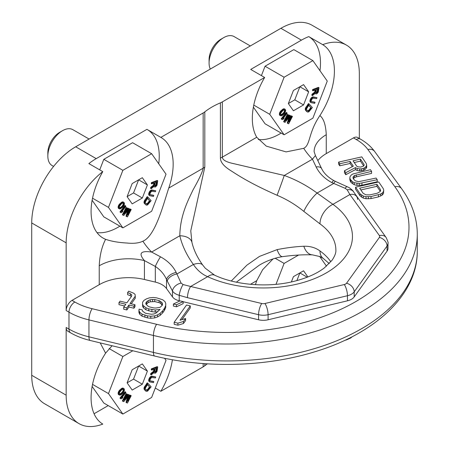 <?xml version="1.0" encoding="UTF-8"?>
<svg xmlns="http://www.w3.org/2000/svg" width="449" height="449" viewBox="0 0 449 449"><rect width="100%" height="100%" fill="white"/><g stroke="black" fill="none" stroke-linecap="round" stroke-linejoin="round"><path stroke-width="0.67" d="M319.98 70.712A58.044 33.512 120 0 0 308.783 36.616A62.192 35.903 120 0 0 301.431 40.146L250.716 69.427L264.641 77.469L222.328 101.895A16.585 9.575 0 0 1 220.408 102.849A72.553 41.892 0 0 0 212.012 107.008A72.553 41.892 180 0 0 204.811 111.852L204.811 167.095L190.763 230.887M160.849 137.394A58.044 33.512 -60 0 1 161.146 137.562A58.044 33.512 -60 0 1 168.751 188.069C163.661 203.195 155.612 236.022 142.877 241.192C139.005 243.105 133.695 243.717 126.949 243.027C118.441 242.555 111.324 241.315 105.605 239.311A58.044 33.512 -60 0 1 103.102 238.093A58.044 33.512 -60 0 1 102.782 171.63L88.857 163.593A62.192 35.903 -60 0 1 96.215 158.632L146.924 129.351L160.849 137.394L203.161 112.963A16.585 9.575 0 0 0 204.811 111.852M359.329 138.477L359.329 73.58A62.192 35.903 120 0 0 346.448 45.108L312.004 25.223A62.192 35.903 -60 0 0 280.906 28.298L75.69 146.784A62.192 35.903 -60 0 0 31.716 222.951L31.716 375.285L66.16 395.171A62.192 35.903 120 0 0 79.041 423.643A62.192 35.903 120 0 0 102.782 424.092A58.044 33.512 -60 0 1 105.605 353.15L112.065 345.752M258.304 139.521A58.044 33.512 120 0 0 281.147 133.067M312.886 60.615L284.11 77.228L269.726 114.31L284.11 134.779L312.886 118.166L327.27 81.084L312.886 60.615L293.831 49.615L265.056 66.228L261.419 75.606M253.376 107.159L265.056 123.778L284.11 134.779M96.99 232.61A58.044 33.512 120 0 0 119.9 226.156M158.738 163.801A58.044 33.512 120 0 0 147.519 129.694M151.644 153.71L122.869 170.323L108.484 207.404L122.869 227.868L151.644 211.26L166.029 174.178L151.644 153.71L132.59 142.709L103.814 159.322L99.723 169.862M92.135 200.254L103.814 216.867L122.869 227.868M319.98 256.895A58.044 33.512 120 0 0 320.019 256.559M108.209 405.593L96.215 412.524A62.192 35.903 120 0 1 94.054 413.703M92.135 386.443L103.814 403.056L122.869 414.057L151.644 397.444L166.029 360.362L164.542 358.246M308.783 36.616L322.713 44.659A58.044 33.512 -60 0 1 319.884 115.601C323.65 118.514 325.772 124.884 326.26 134.711A41.46 23.937 0 0 0 314.115 151.47M346.448 45.108A62.192 35.903 120 0 0 322.713 44.659M79.041 423.643L44.597 403.752A62.192 35.903 -60 0 1 31.716 375.285M102.782 171.63A62.192 35.903 120 0 0 66.16 242.836L31.716 222.951M142.877 241.192A41.46 23.937 -120 0 0 151.616 252.046L160.495 256.811A8.29 0.932 118.2 0 0 155.315 266.437L155.315 282.095L144.432 279.491A41.46 23.937 0 0 0 99.235 284.677L72.025 300.387L74.848 302.014A53.897 31.116 0 0 0 92.157 308.716L156.645 324.296A182.07 105.117 0 0 0 355.664 301.655A182.07 105.117 0 0 0 394.884 186.75L367.899 149.517A53.897 31.116 0 0 0 356.287 139.527L353.47 137.899A8.29 4.787 -60 0 1 357.612 137.484L360.435 139.117A8.29 4.787 -60 0 0 356.287 139.527M66.16 242.836L66.16 310.54A8.29 4.787 -60 0 1 72.025 300.387M105.605 239.311C101.844 246.574 99.717 255.397 99.235 265.78A41.46 23.937 180 0 1 144.432 260.594L144.432 279.491M204.811 363.673L204.811 365.744A72.553 41.892 180 0 1 207.382 363.842M203.161 112.963L203.161 168.201C202.544 171.832 199.171 179.056 193.053 189.871C188.698 199.249 180.105 214.818 179.813 235.77A16.585 9.962 166.9 0 1 191.953 242.404L191.953 242.404C193.704 249.941 197.324 257.524 202.796 265.157L205.272 268.216L214.588 275.164A16.585 8.458 114.8 0 0 207.634 276.679C202.022 274.3 197.268 270.236 193.379 264.478C186.604 255.054 182.081 245.485 179.813 235.77L151.616 252.046C140.616 250.486 138.219 253.337 144.432 260.594L155.315 266.437C160.529 269.939 164.267 274.3 166.528 279.514L166.528 288.572A20.733 11.966 180 0 0 155.315 282.095M214.588 275.164C235.422 285.098 267.986 287.865 293.674 281.422C306.594 278.195 316.826 273.682 324.374 267.873L332.103 260.196C334.881 256.003 336.138 252.619 335.874 250.031A72.553 41.892 0 0 0 319.974 223.866A16.585 10.574 -54.2 0 1 332.928 204.34L317.101 193.048C306.942 185.577 295.992 179.718 284.262 175.464L234.182 163.756C226.408 162.19 222.463 159.984 222.328 157.133L222.328 101.895M319.974 223.866L303.833 211.4C295.56 204.66 286.647 199.283 277.1 195.276C249.953 183.254 238.745 175.722 230.623 170.525C223.877 166.321 220.476 162.179 220.408 158.087L220.408 102.849M231.28 281.007L246.894 265.157L259.5 256.401L277.1 249.616C286.647 247.741 295.56 246.619 303.833 246.243C310.113 246.069 315.495 247.635 319.974 250.946A16.585 10.574 125.8 0 0 323.218 258.411L329.246 263.574M319.884 115.595C308.149 132.786 310.601 144.937 303.715 148.333L286.103 151.902L266.291 146.127L256.738 137.271A58.044 33.512 -60 0 1 264.641 77.469M317.836 160.619A41.46 23.937 180 0 1 326.26 153.609L353.47 137.899M314.115 151.627A41.46 23.937 0 0 0 314.115 151.639L315.423 155.534L312.453 159.187L316.135 166.955C319.301 173.37 324.537 178.59 331.845 182.614A8.29 0.932 -61.8 0 1 333.753 180.509C327.882 177.198 323.841 173.23 321.624 168.605L315.423 155.534M303.715 148.333A41.46 23.937 -120 0 0 312.453 159.187L284.262 175.464A16.585 0.303 -70.1 0 1 277.1 195.276M354.25 162.532L360.457 161.135L363.679 165.9M360.856 189.949L376.924 186.329L380.281 191.291M146.155 304.383L148.17 302.598L150.202 301.795L154.725 301.588L159.086 302.626L160.686 303.44L162.257 305.326M179.897 300.942L179.218 300.779A12.437 7.178 0 0 1 172.495 296.89L166.528 288.572M331.845 182.614L345.191 188.35L347.172 189.815L349.911 194.535L379.394 235.585A4.148 2.391 180 0 1 379.394 237.414A8.29 6.258 35.6 0 1 387.06 246.018A12.437 7.178 180 0 0 388.003 243.274L388.003 248.348A12.437 7.178 180 0 1 387.06 251.098L354.194 296.918A12.437 7.178 180 0 1 347.464 300.808L268.092 319.778A12.437 7.178 0 0 1 258.573 319.778L183.141 301.717M350.102 163.47L350.102 161.438L353.307 166.175L344.456 170.738L344.456 172.77L345.781 174.723L355.423 169.655L357.163 170.547L359.7 170.94L363.336 170.44L364.627 169.829L366.036 168.549L366.76 167.101L366.311 163.565L361.787 156.875L338.619 162.1L338.619 164.126L339.747 165.799L350.102 163.47L352.285 166.702M349.85 177.871L349.85 179.903L351.056 182.524L354.227 184.702L356.955 185.37L361.961 185.207L377.244 181.761L377.244 179.729L376.11 178.057L358.667 181.671L355.26 180.829L353.256 178.713L352.998 177.484L353.419 176.429L354.519 175.537L371.587 171.366L370.459 169.694L352.897 173.976L351.303 174.975L350.085 176.536L349.85 177.871L350.299 179.381L352.487 181.778L354.227 182.67L359.307 183.45L377.244 179.729M353.296 178.769L354.519 177.568L356.304 176.844L371.587 173.398L371.587 171.366M355.58 187.182L355.58 189.214L360.098 195.904L363.275 198.076L366.002 198.75L371.003 198.587L378.4 196.92L382.273 195.079L383.491 193.525L383.721 190.157L383.272 188.647L378.748 181.963L355.58 187.182L360.098 193.873L363.275 196.05L366.002 196.718L371.003 196.555L380.679 194.052L382.273 193.053L383.491 191.493L383.721 190.157M174.167 322.264L174.167 324.296L177.905 325.188L183.478 323.51L185.589 320.575L185.589 318.543L180.01 320.221L190.281 305.909L186.543 305.017L174.167 322.264L177.905 323.157L183.478 321.478L185.589 318.543M181.867 319.66L190.281 307.941L190.281 305.909M173.398 304.024L173.398 306.05L176.513 306.796L183.141 303.653L183.141 301.621L180.032 300.875L173.398 304.024L176.513 304.764L183.141 301.621M142.518 304.377L143.596 305.921L145.919 307.767L148.765 308.878L155.253 310.001L160.04 309.428L155.904 313.166L153.867 313.969L151.47 314.255L145.605 313.284L142.664 311.292L142.21 309.889L139.095 309.148L138.926 310.394L139.74 312.313L142.064 314.154L147.401 315.866L150.78 316.242L154.681 315.883L157.599 314.861L160.164 313.323L162.628 310.904L164.474 308.334L165.692 305.617L165.765 303.485L164.951 301.571L162.628 299.724L156.667 297.867L153.289 297.491L149.388 297.85L146.469 298.871L143.904 300.409L142.591 302.244L142.518 306.409L143.596 307.952L145.919 309.799L151.88 311.657L155.253 312.033L157.84 311.724M138.926 310.394L138.926 312.425L139.74 314.345L142.064 316.186L147.401 317.892L150.78 318.274L154.681 317.914L157.599 316.893L160.164 315.355L162.628 312.936L164.474 310.366L165.692 307.649L165.765 303.485M127.606 292.641L130.451 293.753L131.793 294.931L131.624 296.183L126.887 302.789L120.04 301.15L118.985 302.615L125.832 304.254L123.728 307.189L126.837 307.935L128.947 305L133.925 306.19L134.975 304.719L129.997 303.53L135.267 296.188L135.07 294.426L133.735 293.242L128.655 291.171L127.606 292.641L127.606 294.667L130.451 295.779L131.349 296.57M118.985 302.615L118.985 304.647L124.586 305.988M123.728 307.189L123.728 309.221L126.837 309.967L128.947 307.032L133.925 308.222L134.975 306.751L134.975 304.719M131.243 303.827L135.267 298.22L135.267 296.188M339.747 165.799L339.747 163.773L350.102 161.438M338.619 162.1L339.747 163.773M366.036 168.549L366.036 166.517L366.76 165.069M364.627 169.829L364.627 167.797L366.036 166.517M363.336 170.44L363.336 168.409L364.627 167.797M361.366 170.884L361.366 168.852L363.336 168.409M359.7 170.94L359.7 168.908L361.366 168.852M357.163 170.547L357.163 168.515L359.7 168.908M355.423 169.655L355.423 167.623L357.163 168.515M345.781 174.723L345.781 172.691L355.423 167.623M344.456 170.738L345.781 172.691M356.641 166.068L353.06 160.77L360.457 159.103L364.038 164.401L364.105 165.344L363.499 166.124L360.727 167.073L357.696 166.792L356.641 166.068M376.924 184.298L380.314 189.315L380.578 190.544L380.157 191.6L377.272 193.216L369.875 194.883L365.856 194.821L363.061 193.205L359.666 188.187L376.924 184.298L376.924 186.329M364.038 165.44L364.038 164.401M360.457 161.135L360.457 159.103M361.961 185.207L361.961 183.175M359.307 185.482L359.307 183.45M356.955 185.37L356.955 183.338M354.227 184.702L354.227 182.67M352.487 183.809L352.487 181.778M351.056 182.524L351.056 180.492M350.299 181.407L350.299 179.381M356.304 176.844L356.304 174.813M354.519 177.568L354.519 175.537M353.419 178.461L353.419 176.429M383.491 193.525L383.491 191.493M382.273 195.079L382.273 193.053M380.679 196.084L380.679 194.052M378.4 196.92L378.4 194.888M371.003 198.587L371.003 196.555M368.348 198.862L368.348 196.83M366.002 198.75L366.002 196.718M363.275 198.076L363.275 196.05M361.535 197.184L361.535 195.152M360.098 195.904L360.098 193.873M380.314 191.201L380.314 189.315M183.478 323.51L183.478 321.478M177.905 325.188L177.905 323.157M145.796 303.872L145.964 302.62L148.17 300.566L150.202 299.764L152.598 299.477L154.725 299.556L159.086 300.6L162.027 302.592L162.482 303.99L162.319 305.241L160.113 307.296L155.949 308.02L153.816 307.935L149.461 306.897L147.856 306.083L145.796 303.872M176.513 306.796L176.513 304.764M143.596 307.952L143.596 305.921M165.692 307.649L165.692 305.617M164.474 310.366L164.474 308.334M162.628 312.936L162.628 310.904M160.164 315.355L160.164 313.323M157.599 316.893L157.599 314.861M154.681 317.914L154.681 315.883M150.78 318.274L150.78 316.242M147.401 317.892L147.401 315.866M144.915 317.297L144.915 315.265M142.064 316.186L142.064 314.154M139.74 314.345L139.74 312.313M155.253 312.033L155.253 310.001M151.88 311.657L151.88 309.625M148.765 310.91L148.765 308.878M145.919 309.799L145.919 307.767M145.964 304.108L145.964 302.62M162.027 304.624L162.027 302.592M160.686 303.44L160.686 301.414M159.086 302.626L159.086 300.6M154.725 301.588L154.725 299.556M152.598 301.509L152.598 299.477M150.202 301.795L150.202 299.764M148.17 302.598L148.17 300.566M146.756 303.552L146.756 301.52M130.451 295.779L130.451 293.753M133.925 308.222L133.925 306.19M128.947 307.032L128.947 305M126.837 309.967L126.837 307.935M255.447 284.688A58.044 33.512 -60 0 1 256.738 280.681L262.654 269.697L273.037 258.91M155.281 388.071L160.849 391.281L203.161 366.855A16.585 9.575 180 0 0 204.811 365.744M66.16 395.171L66.16 327.467A8.29 4.787 -60 0 0 67.878 331.261L70.701 332.894A8.29 4.787 -60 0 1 68.983 329.095L68.983 312.173A62.192 35.903 0 0 0 88.953 319.901L153.446 335.482A190.359 109.904 0 0 0 417.284 234.097C417.166 218.079 411.935 202.931 401.597 188.659L374.612 151.425C371.059 146.604 366.333 142.501 360.435 139.117M172.422 359.744A58.044 33.512 -60 0 1 160.849 391.281M105.605 353.155L100.189 342.884M303.833 246.243A16.585 10.338 92.1 0 0 312.476 254.869L312.476 254.869A16.585 10.338 92.1 0 0 312.482 254.869L320.148 256.62L323.218 258.411M277.1 249.616A16.585 5.225 82.1 0 0 282.533 256.643C293.64 255.127 303.625 254.532 312.476 254.869M236.359 282.185L259.348 265.151C266.678 260.796 274.406 257.956 282.533 256.643M202.796 265.157A16.585 7.358 144.1 0 0 193.379 264.478L176.912 273.985L181.104 283.089L183.085 284.554L190.651 286.484A8.29 2.593 103.5 0 0 187.474 297.676L258.573 314.698A12.437 7.178 0 0 0 268.092 314.698L347.464 295.728A12.437 7.178 0 0 0 354.194 291.839A8.29 6.258 -144.4 0 0 346.533 283.24A4.148 2.391 180 0 1 344.288 284.537L264.921 303.507A8.29 2.587 76.6 0 1 268.092 314.698L268.092 319.778M303.833 211.4A16.585 3.901 -53.5 0 1 317.101 193.048L333.568 183.54A8.29 0.932 -61.8 0 1 335.482 181.435L333.753 180.509M316.135 166.955A8.29 4.4 -25.4 0 1 321.624 168.605M345.191 188.35A8.29 1.841 -69.5 0 1 347.144 186.717L335.482 181.435M347.172 189.815A8.29 5.697 -31.6 0 1 353.548 191.796C353.548 191.201 352.1 189.826 349.193 187.671L347.144 186.717M264.921 303.507A4.148 2.391 0 0 1 261.75 303.507L190.651 286.484L207.634 276.679A89.138 51.467 180 0 0 326.35 272.88A89.138 51.467 180 0 0 332.928 204.34L349.911 194.535A8.29 6.252 -35.7 0 1 356.646 196.471L356.646 196.471A8.29 6.252 -35.7 0 1 357.572 199.474M181.104 283.089A8.29 5.467 149.8 0 0 172.495 291.053C173.847 293.006 176.087 294.421 179.218 295.302L187.474 297.676M183.085 284.554A8.29 2.06 108.6 0 0 179.218 295.302L179.218 300.779M160.495 256.811C167.797 260.835 173.033 266.061 176.193 272.476L176.912 273.985A8.29 4.406 154.7 0 0 167.241 281.023L172.495 291.053L172.495 296.89M176.193 272.476A8.29 4.406 154.7 0 0 166.528 279.514L167.241 281.023M62.495 130.704L59.565 132.393A16.585 9.575 -60 0 0 47.841 152.705L47.841 156.089A20.733 11.966 -60 0 1 62.495 130.704A20.733 11.966 -60 0 1 72.861 129.677L89.093 139.044M53.588 166.422L52.135 165.58A20.733 11.966 -60 0 1 47.841 156.089M223.742 37.609L220.807 39.304A16.585 9.575 -60 0 0 209.082 59.616L209.082 63A20.733 11.966 -60 0 1 223.742 37.609A20.733 11.966 -60 0 1 234.103 36.582L250.334 45.955M210.306 69.062A20.733 11.966 -60 0 1 209.082 63M275.153 258.248L284.11 263.417L276 284.324M298.607 255.043L284.11 263.417M326.49 266.162L319.621 256.385M307.896 276.949L303.575 270.798L293.421 276.663L291.367 281.955M132.814 350.764L122.869 356.506L108.484 393.588L122.869 414.057M132.18 369.751L127.101 382.84L132.18 390.063L142.333 384.198L147.412 371.115L142.333 363.892L132.18 369.751M153.754 369.359L153.491 371.329L150.746 373.523L150.606 374.584L151.19 374.921L154.203 372.479L154.798 373.254L155.64 373.074L157.032 371.396L157.739 366.973L151.958 369.19L151.841 370.094L154.422 369.106L154.08 371.665L151.33 373.865L151.19 374.921M154.366 372.99L154.798 373.254M157.739 366.973L157.156 366.637L151.375 368.854L151.251 369.757L151.841 370.094M153.811 381.695L150.185 380.988L149.977 380.123L150.393 378.849L151.61 377.53L155.376 377.923L155.764 376.986L151.897 376.576L150.662 377.39L149.758 378.754L149.231 380.842L149.685 381.914L153.423 382.632L153.811 381.695L153.227 381.353L150.134 380.892M155.764 376.986L151.902 376.155L150.757 376.486L149.607 377.648L148.692 379.848L148.81 381.195L149.685 381.914M147.783 383.188L147.193 382.851L144.095 387.644L144.062 389.092L145.381 390.782L146.425 391.371L147.592 391.158L151.122 386.825L147.783 383.188L144.679 387.987L144.645 389.435L145.964 391.118M127.258 394.183L126.107 393.627L122.369 401.002L123.801 401.659L128.554 395.608L126.618 402.736L127.465 403.056L131.209 395.681L130.648 395.468L127.701 401.271L129.329 394.968L128.577 394.682L124.311 399.986L127.258 394.183L126.697 393.969L122.953 401.339M127.516 396.927L126.034 402.394L126.618 402.736M131.209 395.681L130.058 395.131L128.487 398.229M129.329 394.968L127.993 394.345L125.787 397.084M125.557 392.022L124.968 391.685L119.956 398.089L120.921 398.931L122.049 398.482L122.903 397.393L121.774 397.842L125.933 392.527L125.557 392.022L120.54 398.426L120.921 398.931M124.087 388.677L122.981 388.071L121.976 388.233L119.299 390.473L118.283 392.252L118.154 393.975L118.469 394.576L120.029 395.215L121.606 394.396L123.256 392.78L124.474 390.091L124.087 388.677L123.57 388.413L121.539 389.193L119.137 391.915L118.671 393.504L119.052 394.912M132.18 183.568L127.101 196.651L132.18 203.874L142.333 198.015L147.412 184.926L142.333 177.703L132.18 183.568M153.754 183.17L153.491 185.14L150.746 187.34L150.606 188.395L151.19 188.732L154.203 186.29L154.798 187.065L155.64 186.885L157.032 185.207L157.739 180.784L151.958 183.001L151.841 183.905L154.422 182.917L154.08 185.482L151.33 187.676L151.19 188.732M154.366 186.801L154.798 187.065M157.739 180.784L157.156 180.447L151.375 182.664L151.251 183.568L151.841 183.905M153.811 195.506L150.185 194.799L149.977 193.934L150.393 192.666L151.61 191.347L155.376 191.74L155.764 190.797L151.897 190.387L150.662 191.201L149.758 192.57L149.231 194.658L149.685 195.725L153.423 196.449L153.811 195.506L153.227 195.169L150.134 194.709M155.764 190.797L151.902 189.972L150.757 190.297L149.607 191.459L148.692 193.659L148.81 195.006L149.685 195.725M147.783 196.999L147.193 196.662L144.353 200.748L143.977 202.319L144.314 203.431L146.425 205.182L147.592 204.969L151.122 200.641L147.783 196.999L144.679 201.797L144.645 203.245L145.964 204.935M127.258 207.994L126.107 207.444L122.369 214.813L123.801 215.475L128.554 209.419L126.618 216.547L127.465 216.867L131.209 209.498L130.648 209.279L127.701 215.082L129.329 208.779L128.577 208.493L124.311 213.797L127.258 207.994L126.697 207.78L122.953 215.15M127.516 210.738L126.034 216.21L126.618 216.547M131.209 209.498L130.058 208.942L128.487 212.04M129.329 208.779L127.993 208.156L125.787 210.901M125.557 205.838L124.968 205.496L119.956 211.9L120.921 212.747L122.049 212.293L122.903 211.204L121.774 211.653L125.933 206.338L125.557 205.838L120.54 212.242L120.921 212.747M124.087 202.493L122.981 201.887L121.976 202.05L119.299 204.289L118.283 206.063L118.154 207.792L118.469 208.387L120.029 209.026L122.689 207.247L124.003 205.49L124.474 203.902L124.087 202.493L123.57 202.224L121.539 203.01L119.137 205.732L118.671 207.315L119.052 208.729M293.421 90.474L288.342 103.562L293.421 110.785L303.575 104.92L308.654 91.832L303.575 84.608L293.421 90.474M314.996 90.081L314.732 92.051L311.988 94.245L311.847 95.3L312.431 95.643L315.445 93.201L316.04 93.97L316.882 93.79L318.274 92.112L318.986 87.695L313.2 89.912L313.082 90.816L315.664 89.822L315.321 92.387L312.571 94.582L312.431 95.643M315.608 93.706L316.04 93.97M318.986 87.695L318.397 87.359L312.616 89.57L312.493 90.474L313.082 90.816M315.058 102.411L311.426 101.704L311.219 100.84L311.634 99.571L312.858 98.252L316.618 98.645L317.005 97.702L313.138 97.293L311.903 98.112L311 99.476L310.472 101.564L310.927 102.63L314.665 103.354L315.058 102.411L314.468 102.075L311.376 101.614M317.005 97.702L313.144 96.877L311.999 97.209L310.848 98.37L309.939 100.565L310.051 101.917L310.927 102.63M309.024 103.91L308.435 103.567L305.337 108.366L305.303 109.814L306.622 111.504L307.666 112.087L308.833 111.88L312.364 107.547L309.024 103.91L305.921 108.703L305.887 110.151L307.211 111.84M288.505 114.899L287.354 114.349L283.611 121.718L285.042 122.381L289.796 116.33L287.865 123.453L288.707 123.778L292.451 116.403L291.889 116.19L288.943 121.993L290.57 115.69L289.818 115.404L285.558 120.708L288.505 114.899L287.938 114.686L284.195 122.061M288.763 117.649L287.276 123.116L287.865 123.453M292.451 116.403L291.3 115.848L289.728 118.951M290.57 115.69L289.235 115.062L287.029 117.806M286.799 112.744L286.209 112.407L281.197 118.811L282.163 119.653L283.291 119.204L284.144 118.115L283.016 118.564L287.175 113.249L286.799 112.744L281.781 119.148L282.163 119.653M285.328 109.399L284.223 108.793L283.224 108.955L280.541 111.195L279.525 112.974L279.396 114.697L279.71 115.298L281.27 115.932L282.848 115.118L284.498 113.502L285.716 110.813L285.328 109.399L284.812 109.129L282.78 109.915L280.378 112.637L279.912 114.22L280.294 115.634M317.583 89.093L317.089 91.86L316.062 92.685L316.635 93.027L316.017 92.41L316.405 89.542L318.246 88.835L317.679 92.202L316.635 93.027M308.727 105.369L310.747 107.575L308.94 110.061L307.655 110.836M284.307 109.938L284.492 110.892L283.751 112.57L282.219 114.085L280.737 114.759M156.342 368.371L155.848 371.143L154.815 371.963L155.393 372.311L154.776 371.688L155.158 368.82L157.004 368.113L156.437 371.48L155.393 372.311M147.485 384.653L149.506 386.853L147.699 389.345L146.413 390.119M123.06 389.216L123.251 390.17L122.51 391.854L120.977 393.363L119.496 394.037M156.342 182.182L155.848 184.954L154.815 185.779M147.485 198.464L149.506 200.664L147.699 203.156L146.413 203.93M123.06 203.032L123.251 203.986L122.51 205.664L120.977 207.174L119.496 207.848M109.135 348.581L122.869 356.506M92.533 384.383L108.484 393.588M103.814 159.322L122.869 170.323M92.533 198.194L108.484 207.404M265.056 66.228L284.11 77.228M253.775 105.1L269.726 114.31M307.239 277.207L299.859 272.941L296.884 280.603M147.412 371.115L138.618 366.036L133.538 379.124L127.101 382.84M147.412 184.926L138.618 179.847L133.538 192.935L127.101 196.651M308.654 91.832L299.859 86.758L294.78 99.841L288.342 103.562M142.333 384.198L133.538 379.124M142.333 198.015L133.538 192.935M303.575 104.92L294.78 99.841M314.732 92.051L315.321 92.387M312.616 89.57L313.2 89.912M311.988 94.245L312.571 94.582M311.331 107.912L309.052 110.875L307.812 111.01L306.746 109.848L306.549 108.894L308.845 105.201L310.747 107.575M282.808 114.422L282.051 114.95L280.866 114.983L280.692 113.238L282.819 110.611L283.572 110.084L284.761 110.05L285.081 111.229L284.34 112.912L282.808 114.422L282.219 114.085M150.089 387.19L147.811 390.159L146.57 390.288L145.504 389.131L145.308 388.172L147.603 384.484L149.506 386.853M121.567 393.7L120.809 394.228L119.625 394.261L119.451 392.516L121.578 389.889L122.33 389.367L123.52 389.334L123.84 390.512L123.099 392.19L121.567 393.7L120.977 393.363M154.776 185.499L155.158 182.636L157.004 181.929L156.437 185.291L155.393 186.122L154.776 185.499M150.089 201.006L147.811 203.969L146.57 204.104L145.504 202.942L145.308 201.983L147.603 198.295L149.506 200.664M121.567 207.517L120.809 208.039L119.625 208.072L119.451 206.327L121.578 203.706L122.33 203.178L123.52 203.144L123.84 204.323L123.099 206.001L121.567 207.517L120.977 207.174M316.416 92.55L317.005 92.887M316.803 92.258L317.392 92.595M317.089 91.86L317.679 92.202M317.275 91.36L317.864 91.703M310.051 101.917L310.635 102.254M309.889 101.227L310.472 101.564M309.939 100.565L310.523 100.907M310.158 99.768L310.742 100.105M310.416 99.139L311 99.476M310.848 98.37L311.432 98.707M311.32 97.775L311.903 98.112M311.999 97.209L312.588 97.545M312.555 96.956L313.138 97.293M313.144 96.877L313.733 97.214M305.556 110.342L306.145 110.678M305.303 109.814L305.887 110.151M305.219 109.23L305.803 109.567M305.337 108.366L305.921 108.703M305.595 107.659L306.184 107.996M306.027 106.89L306.611 107.227M308.94 110.061L309.524 110.403M307.711 110.903L308.194 111.184M308.025 110.796L308.609 111.139M308.469 110.538L309.052 110.875M289.235 115.062L289.818 115.404M291.3 115.848L291.889 116.19M287.354 114.349L287.938 114.686M281.197 118.811L281.781 119.148M283.611 117.806L284.144 118.115M279.396 114.697L279.985 115.034M279.329 113.883L279.912 114.22M279.525 112.974L280.114 113.311M279.794 112.301L280.378 112.637M280.21 111.633L280.799 111.975M280.541 111.195L281.125 111.532M281.108 110.544L281.697 110.881M282.197 109.578L282.78 109.915M282.831 109.158L283.414 109.5M283.224 108.955L283.807 109.292M283.768 108.759L284.352 109.101M284.223 108.793L284.812 109.129M281.467 114.607L282.051 114.95M283.061 113.333L283.65 113.67M283.751 112.57L284.34 112.912M284.346 111.459L284.935 111.795M284.492 110.892L285.081 111.229M284.453 110.196L285.042 110.533M280.816 114.899L281.203 115.118M153.491 371.329L154.08 371.665M151.375 368.854L151.958 369.19M150.746 373.523L151.33 373.865M155.174 371.828L155.758 372.165M155.562 371.536L156.151 371.873M155.848 371.143L156.437 371.48M156.033 370.644L156.622 370.981M148.81 381.195L149.394 381.532M148.647 380.505L149.231 380.842M148.692 379.848L149.281 380.185M148.916 379.046L149.5 379.383M149.175 378.417L149.758 378.754M149.607 377.648L150.191 377.985M150.078 377.053L150.662 377.39M150.757 376.486L151.347 376.823M151.313 376.234L151.897 376.576M151.902 376.155L152.492 376.498M144.314 389.62L144.904 389.957M144.062 389.092L144.645 389.435M143.977 388.508L144.561 388.845M144.095 387.644L144.679 387.987M144.353 386.937L144.937 387.274M144.786 386.168L145.369 386.505M147.699 389.345L148.282 389.681M146.469 390.181L146.952 390.462M146.784 390.08L147.367 390.417M147.227 389.816L147.811 390.159M127.993 394.345L128.577 394.682M130.058 395.131L130.648 395.468M126.107 393.627L126.697 393.969M119.956 398.089L120.54 398.426M122.369 397.084L122.903 397.393M118.154 393.975L118.744 394.317M118.081 393.161L118.671 393.504M118.283 392.252L118.873 392.589M118.553 391.579L119.137 391.915M118.968 390.916L119.557 391.253M119.299 390.473L119.883 390.815M119.866 389.822L120.455 390.159M120.949 388.856L121.539 389.193M121.584 388.441L122.173 388.778M121.976 388.233L122.566 388.576M122.526 388.043L123.11 388.379M122.981 388.071L123.57 388.413M120.225 393.891L120.809 394.228M121.819 392.611L122.409 392.954M122.51 391.854L123.099 392.19M123.105 390.737L123.694 391.079M123.251 390.17L123.84 390.512M123.211 389.474L123.801 389.816M119.574 394.177L119.962 394.402M153.491 185.14L154.08 185.482M151.375 182.664L151.958 183.001M150.746 187.34L151.33 187.676M154.821 185.791L155.393 186.122M155.174 185.639L155.758 185.981M155.562 185.347L156.151 185.69M155.848 184.954L156.437 185.291M156.033 184.455L156.622 184.792M148.81 195.006L149.394 195.349M148.647 194.316L149.231 194.658M148.692 193.659L149.281 193.996M148.916 192.857L149.5 193.199M149.175 192.228L149.758 192.57M149.607 191.459L150.191 191.802M150.078 190.864L150.662 191.201M150.757 190.297L151.347 190.64M151.313 190.05L151.897 190.387M151.902 189.972L152.492 190.309M144.314 203.431L144.904 203.773M144.062 202.909L144.645 203.245M143.977 202.319L144.561 202.662M144.095 201.461L144.679 201.797M144.353 200.748L144.937 201.09M144.786 199.979L145.369 200.321M147.699 203.156L148.282 203.492M146.469 203.992L146.952 204.273M146.784 203.891L147.367 204.228M147.227 203.633L147.811 203.969M127.993 208.156L128.577 208.493M130.058 208.942L130.648 209.279M126.107 207.444L126.697 207.78M119.956 211.9L120.54 212.242M122.369 210.895L122.903 211.204M118.154 207.792L118.744 208.128M118.081 206.978L118.671 207.315M118.283 206.063L118.873 206.405M118.553 205.389L119.137 205.732M118.968 204.727L119.557 205.064M119.299 204.289L119.883 204.626M119.866 203.633L120.455 203.975M120.949 202.667L121.539 203.01M121.584 202.252L122.173 202.589M121.976 202.05L122.566 202.387M122.526 201.854L123.11 202.19M122.981 201.887L123.57 202.224M120.225 207.702L120.809 208.039M121.819 206.428L122.409 206.764M122.51 205.664L123.099 206.001M123.105 204.553L123.694 204.89M123.251 203.986L123.84 204.323M123.211 203.29L123.801 203.627M119.574 207.988L119.962 208.213M96.215 158.632L75.69 146.784M280.906 28.298L301.431 40.146M204.811 167.095A16.585 9.575 180 0 1 203.161 168.201L168.751 188.069M99.235 265.78L99.235 284.677M319.974 250.946A72.553 41.892 180 0 1 330.846 261.795M220.408 158.087A16.585 9.575 0 0 0 222.328 157.133L256.738 137.271M326.26 134.711L326.26 153.609M250.463 284.307L256.738 280.681M66.16 310.54L68.983 312.173A8.29 4.787 120 0 1 74.848 302.014M154.697 356.051A8.29 2.615 -76.4 0 1 153.446 352.409A190.359 109.904 180 0 0 417.284 251.025C417.654 294.432 375.476 333.663 314.502 351.864C265.679 366.962 205.603 368.528 154.697 356.051L90.21 340.477A8.29 2.615 -76.4 0 1 88.953 336.829A62.192 35.903 180 0 1 68.983 329.095L66.16 327.467M92.157 308.716A8.29 2.615 103.6 0 0 88.953 319.901L88.953 336.829L153.446 352.409L153.446 335.482A8.29 2.615 103.6 0 1 156.645 324.296M394.884 186.75A8.29 6.247 -35.9 0 1 401.597 188.659M367.899 149.517A8.29 6.247 -35.9 0 1 374.612 151.425M203.161 363.555L203.161 366.855M346.965 339.304A8.29 2.587 76.6 0 1 346.218 339.994L350.691 338.007L352.285 336.649M379.394 237.414L346.533 283.24M379.394 235.585A8.29 6.252 -35.7 0 1 386.129 237.515L353.548 191.796M387.06 251.098L387.06 246.018L354.194 291.839L354.194 296.918M347.464 300.808L347.464 295.728A8.29 2.587 -103.4 0 0 344.288 284.537M258.573 319.778L258.573 314.698A8.29 2.593 103.5 0 1 261.75 303.507M90.21 340.477C82.97 338.726 76.465 336.2 70.701 332.894M417.284 251.025L417.284 234.097M346.218 339.994L344.776 340.336M191.953 242.404L190.763 230.876M388.003 243.274C388.492 243.235 387.863 241.321 386.129 237.515"/></g></svg>
